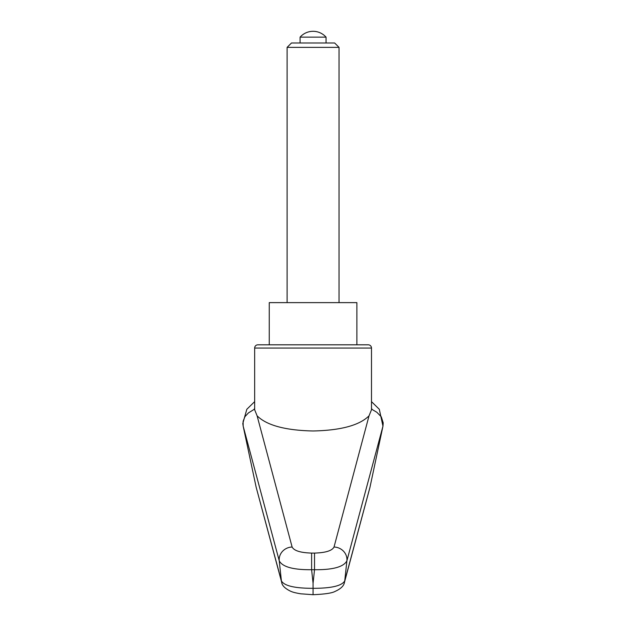 <?xml version="1.0" encoding="UTF-8"?>
<svg xmlns="http://www.w3.org/2000/svg" width="626" height="626" viewBox="0 0 626 626"><rect width="100%" height="100%" fill="white"/><g stroke="black" fill="none" stroke-linecap="round" stroke-linejoin="round"><path stroke-width="0.94" d="M257.896 344.809L269.258 344.809L269.258 302.624L356.883 302.624L356.883 344.809L368.245 344.809L257.896 344.809A3.247 3.247 0 0 0 254.657 348.056L254.657 409.748L257.106 415.82C266.645 425.328 285.3 430.383 313.07 430.985C340.841 430.383 359.496 425.328 369.035 415.82L334.026 547.014C332.101 550.739 325.598 552.758 314.526 553.087L314.526 569.723C332.883 569.895 343.674 566.929 346.89 560.826L382.971 426.134L369.888 487.654L344.472 582.258M314.526 553.087L311.615 553.087L311.615 569.723L314.526 569.723A21442.433 20149.297 0 0 1 313.07 583.229A21442.433 20149.297 0 0 1 311.615 569.723C293.258 569.895 282.467 566.929 279.251 560.826A16416.686 12926.618 112.7 0 0 281.403 580.897L256.151 487.208L243.17 426.142L243.115 421.306L244.962 416.642L248.436 412.902L253.921 409.521L254.657 408.496M369.035 415.82L371.492 409.748L371.492 348.056A3.247 3.247 0 0 0 368.245 344.809M356.883 344.809L313.07 344.809M371.492 408.496L372.274 409.568L376.821 412.26L381.304 416.838L383.206 422.847L382.971 426.134M254.657 401.634L246.832 409.279L242.794 423.497L243.17 426.149L279.251 560.826A12.982 12.152 165.5 0 1 292.115 547.014L257.106 415.82M311.615 553.087C300.543 552.758 294.04 550.739 292.115 547.014M344.316 582.79A9.734 9.406 -164.6 0 0 344.738 580.897C341.866 585.85 331.318 588.33 313.07 588.323L313.07 594.403M281.825 582.783A9.734 9.406 -15.4 0 1 281.677 582.29L256.159 487.239M344.472 582.29C343.948 585.787 340.818 588.839 335.066 591.421C332.03 593.119 324.698 594.207 313.07 594.7L300.723 593.808C292.788 592.439 292.381 591.852 290.902 591.374C285.112 588.604 282.029 585.576 281.677 582.29A9.734 9.406 -15.4 0 1 281.403 580.897C284.267 585.858 294.823 588.33 313.07 588.323L313.07 583.229M369.989 487.208L344.738 580.897A16416.686 12926.618 -112.7 0 0 346.89 560.826A12.982 12.152 14.5 0 0 334.026 547.014M287.107 47.373L339.034 47.373L334.644 42.983L291.497 42.983L287.107 47.373L287.107 302.624M300.089 37.145L326.052 37.145A17.348 17.348 0 0 0 300.089 37.145L300.089 42.983M254.657 348.056L371.492 348.056M371.492 401.642L379.309 409.279L382.963 426.189M339.034 47.373L339.034 302.624M326.052 37.145L326.052 42.983"/></g></svg>

